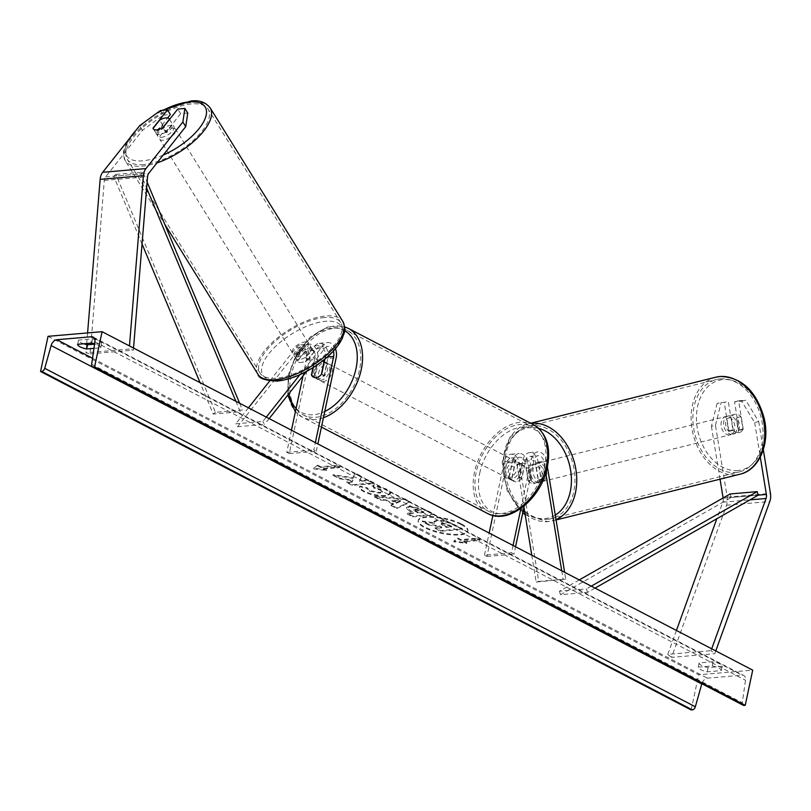 <?xml version="1.0" encoding="UTF-8"?>
<svg xmlns="http://www.w3.org/2000/svg" width="811" height="811" viewBox="0 0 811 811"><rect width="100%" height="100%" fill="white"/><g stroke="black" fill="none" stroke-linecap="round" stroke-linejoin="round"><path stroke-width="0.61" stroke-dasharray="4.05 3.04" d="M528.133 480.801A9.397 6.741 -104 0 0 533.8 483.599A9.397 6.741 -104 0 0 534.561 483.468A9.397 6.741 -104 0 0 538.403 479.919L535.584 462.615A7.522 5.201 85.1 0 0 529.857 456.39A7.522 5.201 85.1 0 0 525.498 461.277L521.889 478.247A9.397 6.214 117.5 0 1 513.627 481.308A9.397 6.214 117.5 0 1 511.609 479.129L515.218 462.158A7.522 5.201 -94.9 0 1 519.587 457.272A7.522 5.201 -94.9 0 1 525.305 463.497L528.133 480.801L530.678 480.163L527.849 462.858A11.273 7.806 -94.9 0 0 519.263 453.521A11.273 7.806 -94.9 0 0 512.724 460.851L509.115 477.831A9.397 6.214 -62.5 0 0 511.123 480.011A9.397 6.214 -62.5 0 0 519.385 476.949L522.994 459.969L531.367 459.249A11.273 7.806 -94.9 0 1 537.916 451.92A11.273 7.806 -94.9 0 1 546.502 461.266L547.415 466.842M522.994 459.969A11.273 7.806 85.1 0 1 529.532 452.639A11.273 7.806 85.1 0 1 538.119 461.986L540.947 479.291A9.397 6.741 76 0 1 537.095 482.839A9.397 6.741 76 0 1 536.335 482.961A9.397 6.741 76 0 1 530.678 480.163M492.885 515.472L504.341 461.571A11.273 7.806 -94.9 0 1 510.889 454.241A11.273 7.806 -94.9 0 1 519.476 463.578L538.707 581.426L565.733 579.115L564.618 572.302M513.049 545.468L511.477 552.838L484.451 555.16L486.955 556.458L506.845 462.868A7.522 5.201 -94.9 0 1 511.204 457.982A7.522 5.201 -94.9 0 1 516.931 464.216L523.947 507.23M531.783 555.211L536.162 582.065L538.707 581.426M524.23 505.902L533.871 460.557A7.522 5.201 -94.9 0 1 538.23 455.67A7.522 5.201 -94.9 0 1 543.958 461.895L545.783 473.077M511.477 552.838L513.981 554.146L515.543 546.766M520.915 508.456L531.367 459.249M536.162 582.065L565.733 579.115M561.729 570.792L563.189 579.743M486.955 556.458L513.981 554.146M484.451 555.16L489.155 533.04M511.609 479.129L509.115 477.831M538.403 479.919L540.947 479.291M521.889 478.247L519.385 476.949M741.67 401.202L745.735 400.188L758.721 421.568L754.656 422.582L741.67 401.202L734.543 401.81L739.145 430.002A9.397 6.741 76 0 1 735.303 433.561A9.397 6.741 76 0 1 734.543 433.682A9.397 6.741 76 0 1 728.876 430.884L732.941 429.871L728.339 401.678L717.147 403.3L728.339 401.678M734.543 401.81L738.608 400.796L743.211 428.999A9.397 6.741 76 0 1 739.368 432.547A9.397 6.741 76 0 1 738.608 432.668A9.397 6.741 76 0 1 732.941 429.871M717.147 403.3L711.409 426.292L715.474 425.278L727.203 497.143A12.023 8.323 -94.9 0 1 727.082 503.327A12.023 8.323 -94.9 0 1 726.544 505.223L671.528 657.386L714.775 653.676L715.768 650.929M723.108 497.974L723.138 498.157A6.012 4.167 -94.9 0 1 723.077 501.249A6.012 4.167 -94.9 0 1 722.804 502.191L716.823 518.756M711.409 426.292L720.046 479.179M711.703 648.81L711.034 650.655L714.775 653.676M676.435 630.461L667.788 654.355L711.034 650.655M667.788 654.355L671.528 657.386M754.656 422.582L760.292 457.11M728.876 430.884L724.274 402.692M738.608 400.796L745.735 400.188M758.721 421.568L763.313 449.7M715.474 425.278L721.212 402.286M739.145 430.002L743.211 428.999M187.757 113.053L180.64 113.672L166.164 131.94L163.285 127.317M166.164 131.94A9.397 4.014 148.1 0 1 159.361 134.474A9.397 4.014 148.1 0 1 156.128 133.44A9.397 4.014 148.1 0 1 155.884 132.822L167.674 117.95M160.375 110.539L163.244 115.162L142.483 130.338L105.582 176.91A6.012 4.167 85.1 0 0 104.447 179.444A6.012 4.167 85.1 0 0 104.305 180.447L90.112 353.86L85.966 352.785L129.213 349.075L129.466 345.932M163.244 115.162L170.371 114.554M142.483 130.338L139.614 125.725M133.531 348.051L133.359 350.149L129.213 349.075M87.588 332.936L86.726 343.519M86.635 344.563L85.966 352.785M90.112 353.86L133.359 350.149M180.64 113.672L177.771 109.049M155.884 132.822L153.127 128.381M312.965 367.728L315.033 358.016A7.522 5.201 85.1 0 0 309.386 347.919A7.522 5.201 85.1 0 0 306.436 349.642L297.556 360.854A9.397 4.014 -31.9 0 0 297.789 361.473A9.397 4.014 -31.9 0 0 301.023 362.507A9.397 4.014 -31.9 0 0 307.825 359.972L306.031 357.083A9.397 4.014 148.1 0 1 299.229 359.618A9.397 4.014 148.1 0 1 295.995 358.594A9.397 4.014 148.1 0 1 295.762 357.965L304.642 346.753A11.273 7.806 85.1 0 1 309.062 344.178A11.273 7.806 85.1 0 1 317.537 359.314L313.928 376.294A9.397 6.214 -62.5 0 0 315.935 378.473A9.397 6.214 -62.5 0 0 324.197 375.412L327.806 358.432L336.18 357.722M291.463 430.205L286.759 452.325L289.263 453.623L309.153 360.033A11.273 7.806 85.1 0 0 300.678 344.898A11.273 7.806 85.1 0 0 296.268 347.473L269.728 380.957M303 375.909L306.649 358.736A7.522 5.201 85.1 0 0 301.003 348.639A7.522 5.201 85.1 0 0 298.063 350.362L237.542 426.718L235.748 423.829L262.784 421.517L266.282 417.097M248.44 407.821L235.748 423.829M335.43 348.75A11.273 7.806 85.1 0 0 327.715 342.577A11.273 7.806 85.1 0 0 323.295 345.151L299.867 374.712M333.402 351.062A7.522 5.201 85.1 0 0 328.029 346.327A7.522 5.201 85.1 0 0 325.089 348.041L306.538 371.448M289.263 453.623L316.29 451.301L313.786 450.004L315.357 442.634M316.29 451.301L317.861 443.931M327.806 358.432A11.273 7.806 -94.9 0 0 319.331 343.296A11.273 7.806 -94.9 0 0 314.921 345.871L306.031 357.083M237.542 426.718L264.568 424.406L262.784 421.517M307.825 359.972L316.706 348.76A7.522 5.201 -94.9 0 1 319.656 347.037A7.522 5.201 -94.9 0 1 325.302 357.134L324.876 359.141M269.171 418.608L264.568 424.406M286.759 452.325L313.786 450.004M311.657 375.118L313.928 376.294M297.556 360.854L295.762 357.965M321.693 374.114L324.197 375.412M514.397 467.288L511.802 479.494L508.801 477.932A9.397 6.214 117.5 0 1 508.203 471.992A9.397 6.214 117.5 0 1 511.396 465.727L514.397 467.288A9.397 6.214 -62.5 0 1 522.304 464.632L517.296 462.037A9.397 6.214 -62.5 0 0 506.206 470.948A9.397 6.214 -62.5 0 0 508.619 478.703A9.397 6.214 -62.5 0 0 519.719 469.792A9.397 6.214 -62.5 0 0 517.296 462.037M521.128 464.885A9.397 6.214 117.5 0 1 521.716 470.836A9.397 6.214 117.5 0 1 518.533 477.101L521.534 478.662L524.129 466.447L521.128 464.885L518.533 477.101M524.129 466.447A9.397 6.214 -62.5 0 0 522.304 464.632M329.53 370.86A9.397 6.214 -62.5 0 0 327.117 363.105A9.397 6.214 -62.5 0 0 316.016 372.016A9.397 6.214 -62.5 0 0 318.439 379.771A9.397 6.214 -62.5 0 0 329.53 370.86M311.606 375.351L314.617 376.912A9.397 6.214 117.5 0 1 314.019 370.972A9.397 6.214 117.5 0 1 317.213 364.707L314.202 363.146A9.397 6.214 -62.5 0 1 322.109 360.5A9.397 6.214 -62.5 0 1 322.717 360.885M324.177 362.436L326.934 363.875A9.397 6.214 117.5 0 1 327.532 369.816A9.397 6.214 117.5 0 1 324.339 376.081L321.338 374.52M313.269 367.535L314.202 363.146M511.802 479.494A9.397 6.214 -62.5 0 0 513.627 481.308A9.397 6.214 -62.5 0 0 521.534 478.662M511.396 465.727L508.801 477.932M317.213 364.707L314.617 376.912M324.339 376.081L326.934 363.875M332.034 372.158A9.397 6.214 -62.5 0 0 329.621 364.403A9.397 6.214 -62.5 0 0 318.52 373.313A9.397 6.214 -62.5 0 0 320.943 381.079A9.397 6.214 -62.5 0 0 332.034 372.158M503.702 469.65A9.397 6.214 117.5 0 1 514.792 460.729A9.397 6.214 117.5 0 1 517.215 468.484A9.397 6.214 117.5 0 1 506.125 477.405A9.397 6.214 117.5 0 1 503.702 469.65M544.678 466.132A47.585 31.447 117.5 0 1 488.496 511.285A47.585 31.447 117.5 0 1 476.239 472.002A47.585 31.447 117.5 0 1 532.411 426.85A47.585 31.447 117.5 0 1 544.678 466.132M291.058 375.675A47.585 31.447 -62.5 0 0 303.324 414.948A47.585 31.447 -62.5 0 0 359.496 369.806A47.585 31.447 -62.5 0 0 347.24 330.523A47.585 31.447 -62.5 0 0 291.058 375.675M728.704 431.391L733.276 430.256A9.397 6.741 -104 0 0 738.608 432.668A9.397 6.741 -104 0 0 739.368 432.547A9.397 6.741 -104 0 0 743.008 429.424L740.919 416.59A9.397 6.741 -104 0 0 735.587 414.178A9.397 6.741 -104 0 0 734.827 414.309A9.397 6.741 -104 0 0 731.187 417.432L726.615 418.567A9.397 6.741 -104 0 0 728.704 431.391L726.615 418.567M728.977 415.82A9.397 6.741 -104 0 0 728.227 415.952A9.397 6.741 -104 0 0 723.828 426.17A9.397 6.741 -104 0 0 731.998 434.311A9.397 6.741 -104 0 0 732.759 434.189A9.397 6.741 -104 0 0 737.148 423.96A9.397 6.741 -104 0 0 728.977 415.82M535.858 463.841A9.397 6.741 -104 0 0 535.108 463.973A9.397 6.741 -104 0 0 530.708 474.192A9.397 6.741 -104 0 0 538.879 482.332A9.397 6.741 -104 0 0 539.639 482.21A9.397 6.741 -104 0 0 544.029 471.982A9.397 6.741 -104 0 0 535.858 463.841M531.519 480.426L529.421 467.592A9.397 6.741 -104 0 0 531.519 480.426L528.468 481.187A9.397 6.741 -104 0 0 533.8 483.599A9.397 6.741 -104 0 0 534.561 483.468A9.397 6.741 -104 0 0 538.2 480.345L541.251 479.595A9.397 6.741 -104 0 0 539.153 466.761L541.251 479.595M529.421 467.592L526.38 468.352A9.397 6.741 -104 0 1 530.019 465.23A9.397 6.741 -104 0 1 530.779 465.108A9.397 6.741 -104 0 1 536.101 467.521L539.153 466.761M536.101 467.521L538.2 480.345M528.468 481.187L526.38 468.352M733.276 430.256L731.187 417.432M738.436 430.56A9.397 6.741 -104 0 0 736.337 417.736L738.436 430.56L743.008 429.424M740.919 416.59L736.337 417.736M538.403 463.213A9.397 6.741 -104 0 0 537.642 463.334A9.397 6.741 -104 0 0 533.253 473.563A9.397 6.741 -104 0 0 541.424 481.704A9.397 6.741 -104 0 0 542.174 481.572A9.397 6.741 -104 0 0 546.573 471.353A9.397 6.741 -104 0 0 538.403 463.213M729.454 434.949A9.397 6.741 76 0 1 721.293 426.809A9.397 6.741 76 0 1 725.683 416.58A9.397 6.741 76 0 1 726.443 416.459A9.397 6.741 76 0 1 734.614 424.599A9.397 6.741 76 0 1 730.214 434.818A9.397 6.741 76 0 1 729.454 434.949M720.31 378.889A47.585 34.133 76 0 1 761.681 420.108A47.585 34.133 76 0 1 739.429 471.88A47.585 34.133 76 0 1 735.587 472.519A47.585 34.133 76 0 1 694.226 431.3A47.585 34.133 76 0 1 716.468 379.528A47.585 34.133 76 0 1 720.31 378.889M547.557 519.273A47.585 34.133 -104 0 0 551.389 518.635A47.585 34.133 -104 0 0 573.641 466.862A47.585 34.133 -104 0 0 532.269 425.643A47.585 34.133 -104 0 0 528.427 426.282A47.585 34.133 -104 0 0 506.186 478.054A47.585 34.133 -104 0 0 547.557 519.273M461.347 523.906A25.354 7.36 12 0 1 467.917 530.739A25.354 7.36 12 0 1 451.463 534.155A25.354 7.36 12 0 1 424.883 527.028A25.354 7.36 12 0 1 418.314 520.196A25.354 7.36 12 0 1 434.767 516.779A25.354 7.36 12 0 1 461.347 523.906M461.195 524.605A25.354 7.36 12 0 1 467.765 531.438A25.354 7.36 12 0 1 451.311 534.855A25.354 7.36 12 0 1 424.731 527.738A25.354 7.36 12 0 1 418.162 520.895A25.354 7.36 12 0 1 434.615 517.479A25.354 7.36 12 0 1 461.195 524.605M77.643 344.3L78.535 340.073A9.397 2.727 -168 0 0 80.978 342.597A9.397 2.727 -168 0 0 83.797 343.773M698.241 667.129L712.291 665.922A9.397 2.727 12 0 1 721.303 670.606L707.243 671.812A9.397 2.727 12 0 1 700.674 669.653A9.397 2.727 12 0 1 698.241 667.129L699.133 662.901L713.193 661.705A9.397 2.727 12 0 1 722.195 666.389L708.145 667.595A9.397 2.727 12 0 1 701.576 665.425A9.397 2.727 12 0 1 699.133 662.901M360.043 486.002L359.537 487.452L360.043 486.002C358.695 487.137 360.023 488.82 364.027 491.03C370.83 494.274 377.997 495.744 385.539 495.45L390.557 493.301L386.289 488.992L373.283 484.958L373.972 487.431L380.876 489.489L382.66 491.334L379.872 492.47L369.319 490.473L367.434 487.898L360.043 486.002M373.131 485.657L373.82 488.131L380.724 490.189L382.518 492.044L379.791 493.169L369.177 491.182L367.15 488.972L367.434 487.898L367.282 488.607L359.891 486.712C358.543 487.847 359.871 489.52 363.875 491.74C370.678 494.974 377.845 496.444 385.387 496.15L390.415 494.011L386.137 489.692L373.131 485.657L373.283 484.958M409.879 506.125L406.443 507.493L413.387 512.704L407.213 513.241L412.758 516.12L434.382 514.265L425.805 509.805L409.879 506.125L409.727 506.834L406.291 508.203L410.498 511.984L413.235 513.414L413.387 512.704M353.251 477.699L354.975 472.965L361.554 476.381L359.668 480.72L368.447 479.97L373.993 482.849L352.369 484.704L346.824 481.825L352.41 481.339L352.826 480.082L339.758 478.145L333.098 474.678L353.251 477.699L353.109 478.409L354.975 472.965M48.031 336.322L698.656 674.772L752.709 670.139M94.542 344.158L101.608 343.56A9.397 2.727 -168 0 0 92.596 338.866L78.535 340.073M463.831 541.16L466.832 542.721L453.896 541.099L457.82 538.028L460.83 539.599L477.04 538.2L480.041 539.761L463.831 541.16L463.679 541.86L479.899 540.471L480.041 539.761M317.689 465.139L313.766 468.2L326.701 469.822L323.69 468.261L339.91 466.872L336.91 465.311L320.69 466.7L317.689 465.139L313.766 468.2M385.813 499.779L393.568 503.813L391.145 504.878L396.873 507.858L410.042 501.593L404.73 498.826L374.611 496.281L380.521 499.353L385.813 499.779L385.661 500.488L393.416 504.523L393.568 503.813M743.211 705.256A3.386 2.24 117.5 0 1 742.288 702.752L745.502 680.236A6.387 4.227 -62.5 0 0 743.758 675.512A6.387 4.227 -62.5 0 0 742.085 675.198L707.486 678.158A6.387 4.227 -62.5 0 0 701.829 683.734M93.944 348.355L100.706 347.777A9.397 2.727 -168 0 0 94.593 343.813M691.175 709.96L698.656 674.772M721.303 670.606L722.195 666.389M707.243 671.812L708.145 667.595M712.291 665.922L713.193 661.705M100.706 347.777L101.608 343.56M91.694 343.094L92.596 338.866M437.241 520.104L433.986 521.412L434.655 522.821L422.308 520.986L428.735 524.322L439.339 525.863L441.772 527.13L435.213 527.687L440.768 530.587L462.432 528.721L452.954 523.794L444.063 520.591L437.241 520.104L437.088 520.804L433.844 522.112L434.503 523.531L422.166 521.686L422.308 520.986M428.735 524.322L428.583 525.021L439.187 526.562L441.62 527.829L435.061 528.397L440.616 531.286L462.29 529.431L452.802 524.494L443.911 521.301L444.063 520.591M443.911 521.301L437.088 520.804M462.29 529.431L462.432 528.721M440.616 531.286L440.768 530.587M435.061 528.397L435.213 527.687M441.62 527.829L441.772 527.13M439.187 526.562L439.339 525.863M428.583 525.021L422.166 521.686M434.503 523.531L434.655 522.821M479.899 540.471L476.898 538.909L477.04 538.2M463.679 541.86L466.68 543.421L453.755 541.799L457.678 538.737L460.678 540.298L476.898 538.909M460.678 540.298L460.83 539.599M457.678 538.737L457.82 538.028M453.755 541.799L453.896 541.099M466.68 543.421L466.832 542.721M313.614 468.9L326.549 470.522L326.701 469.822M326.549 470.522L323.548 468.961L323.69 468.261M323.548 468.961L339.758 467.572L339.91 466.872M320.69 466.7L320.538 467.4L336.758 466.011L339.758 467.572M336.758 466.011L336.91 465.311M320.538 467.4L317.537 465.838M354.823 473.665L361.402 477.091L359.526 481.42L368.295 480.67L373.841 483.559L352.217 485.414L346.672 482.525L352.258 482.048L352.673 480.781L339.606 478.855L332.946 475.388L353.109 478.409M332.946 475.388L333.098 474.678M339.606 478.855L339.758 478.145M352.673 480.781L352.826 480.082M352.258 482.048L352.41 481.339M346.672 482.525L346.824 481.825M352.217 485.414L352.369 484.704M373.841 483.559L373.993 482.849M368.295 480.67L368.447 479.97M359.526 481.42L359.668 480.72M361.402 477.091L361.554 476.381M415.151 509.034L423.798 511.812L418.081 512.309L413.894 509.541L415.151 509.034L414.999 509.744L423.646 512.522L423.798 511.812M423.646 512.522L417.939 513.008L418.081 512.309M417.939 513.008L413.742 510.241L414.999 509.744M413.235 513.414L407.061 513.941L407.213 513.241M407.061 513.941L412.606 516.83L412.758 516.12M412.606 516.83L434.23 514.975L434.382 514.265M434.23 514.975L425.653 510.514L409.727 506.834M373.82 488.131L373.972 487.431M396.498 502.526L392.037 500.215L400.36 500.843L396.498 502.526L396.346 503.236L391.885 500.914L392.037 500.215M391.885 500.914L400.218 501.543L400.36 500.843M393.416 504.523L390.993 505.577L391.145 504.878M390.993 505.577L396.721 508.558L396.873 507.858M396.721 508.558L409.89 502.293L410.042 501.593M409.89 502.293L404.577 499.535L404.73 498.826M404.577 499.535L374.459 496.981L374.611 496.281M374.459 496.981L380.379 500.063L380.521 499.353M380.379 500.063L385.661 500.488M400.218 501.543L396.346 503.236M442.4 523.044L448.037 524.382L451.676 526.278L446.476 526.724L441.296 523.49L442.4 523.044L442.248 523.754L447.885 525.092L451.524 526.978L446.324 527.424L441.154 524.19L442.248 523.754M446.324 527.424L446.476 526.724M451.524 526.978L451.676 526.278M161.156 137.363A9.397 4.014 -31.9 0 0 170.624 132.882A9.397 4.014 -31.9 0 0 173.878 126.415A9.397 4.014 -31.9 0 0 170.645 125.381A9.397 4.014 -31.9 0 0 161.176 129.861A9.397 4.014 -31.9 0 0 157.922 136.329A9.397 4.014 -31.9 0 0 161.156 137.363M169.509 119.47L172.631 124.488L166.042 132.801A9.397 4.014 -31.9 0 0 172.631 124.488M166.042 132.801L162.808 127.611M297.444 356.739A9.397 4.014 -31.9 0 0 306.913 352.248A9.397 4.014 -31.9 0 0 310.167 345.79A9.397 4.014 -31.9 0 0 306.933 344.756A9.397 4.014 -31.9 0 0 297.465 349.237A9.397 4.014 -31.9 0 0 294.2 355.705A9.397 4.014 -31.9 0 0 297.444 356.739M295.457 357.631L302.047 349.318A9.397 4.014 -31.9 0 0 295.457 357.631L297.617 361.098A9.397 4.014 -31.9 0 0 297.789 361.473A9.397 4.014 -31.9 0 0 301.023 362.507A9.397 4.014 -31.9 0 0 307.349 360.256L305.189 356.799A9.397 4.014 -31.9 0 0 311.779 348.477L305.189 356.799M310.167 345.79L313.756 351.558A9.397 4.014 -31.9 0 1 313.928 351.944L311.779 348.477M313.756 351.558A9.397 4.014 -31.9 0 0 310.522 350.524A9.397 4.014 -31.9 0 0 304.206 352.775L302.047 349.318M313.928 351.944L307.349 360.256M297.617 361.098L304.206 352.775M153.076 128.442L156.31 133.633L162.899 125.32A9.397 4.014 -31.9 0 0 156.31 133.633M162.899 125.32L159.666 120.129M295.65 353.849A9.397 4.014 -31.9 0 0 305.118 349.369A9.397 4.014 -31.9 0 0 308.373 342.901A9.397 4.014 -31.9 0 0 305.139 341.867A9.397 4.014 -31.9 0 0 295.67 346.348A9.397 4.014 -31.9 0 0 292.416 352.815A9.397 4.014 -31.9 0 0 295.65 353.849M172.439 128.27A9.397 4.014 148.1 0 1 175.673 129.304A9.397 4.014 148.1 0 1 172.419 135.761A9.397 4.014 148.1 0 1 162.95 140.252A9.397 4.014 148.1 0 1 159.716 139.218A9.397 4.014 148.1 0 1 162.97 132.751A9.397 4.014 148.1 0 1 172.439 128.27M143.659 164.592A47.585 20.336 148.1 0 1 127.276 159.372A47.585 20.336 148.1 0 1 143.78 126.628A47.585 20.336 148.1 0 1 191.731 103.92A47.585 20.336 148.1 0 1 208.113 109.15A47.585 20.336 148.1 0 1 191.619 141.884A47.585 20.336 148.1 0 1 143.659 164.592M324.43 317.527A47.585 20.336 -31.9 0 0 276.47 340.225A47.585 20.336 -31.9 0 0 259.976 372.969A47.585 20.336 -31.9 0 0 276.358 378.19A47.585 20.336 -31.9 0 0 324.309 355.492A47.585 20.336 -31.9 0 0 340.813 322.748A47.585 20.336 -31.9 0 0 324.43 317.527M595.041 588.127L587.529 592.405L560.502 594.716L731.248 497.457L758.275 495.146L723.138 498.157M579.257 579.916L559.408 591.219L586.434 588.908L587.529 592.405M559.408 591.219L560.502 594.716M591.26 586.16L586.434 588.908M731.248 497.457L730.153 493.96M142.047 243.979L113.692 176.21L140.719 173.889L146.629 188.01M235.859 401.273L240.238 411.745L213.202 414.056L200.064 382.66M113.692 176.21L115.912 174.436L215.422 412.282L242.448 409.96L240.238 411.745M215.422 412.282L213.202 414.056M115.912 174.436L142.939 172.114L147.105 182.09M239.64 403.239L242.448 409.96M140.719 173.889L142.939 172.114M504.341 461.571L512.724 460.851M519.476 463.578L527.849 462.858M516.931 464.216L525.305 463.497M506.845 462.868L515.218 462.158M538.119 461.986L546.502 461.266M535.584 462.615L543.958 461.895M525.498 461.277L533.871 460.557M726.544 505.223L769.791 501.512M722.804 502.191L749.982 499.86M727.203 497.143L770.45 493.433M104.305 180.447L147.551 176.737M105.582 176.91L148.829 173.199M309.153 360.033L317.537 359.314M296.268 347.473L304.642 346.753M306.649 358.736L315.033 358.016M298.063 350.362L306.436 349.642M314.921 345.871L323.295 345.151M316.706 348.76L325.089 348.041M325.302 357.134L327.421 356.952M479.717 473.219A46.227 30.554 117.5 0 1 522.162 427.093A46.227 30.554 117.5 0 1 546.208 467.521A46.227 30.554 117.5 0 1 503.763 513.647A46.227 30.554 117.5 0 1 479.717 473.219M533.526 424.721A49.988 33.038 -62.5 0 0 474.506 472.154A49.988 33.038 -62.5 0 0 487.391 513.414M344.645 330.716A46.227 30.554 -62.5 0 0 289.527 374.287A46.227 30.554 -62.5 0 0 288.98 393.609M323.427 417.726A49.988 33.038 117.5 0 1 302.209 417.087A49.988 33.038 117.5 0 1 289.334 375.817A49.988 33.038 117.5 0 1 348.345 328.394M296.086 408.43A46.227 30.554 -62.5 0 0 324.755 411.501M737.919 470.552A46.227 33.17 76 0 1 697.247 427.924A46.227 33.17 76 0 1 723.067 379.589A46.227 33.17 76 0 1 763.739 422.217A46.227 33.17 76 0 1 737.919 470.552M715.89 377.186A49.988 35.866 -104 0 0 692.513 431.574A49.988 35.866 -104 0 0 735.972 474.881A49.988 35.866 -104 0 0 740.007 474.212M538.768 428.411A46.227 33.17 -104 0 0 529.948 427.6A46.227 33.17 -104 0 0 503.499 461.256A46.227 33.17 -104 0 0 523.146 511.011M524.778 512.268A46.227 33.17 -104 0 0 544.789 518.574A46.227 33.17 -104 0 0 555.292 515.117M556.022 519.598A49.988 35.866 76 0 1 551.977 520.966A49.988 35.866 76 0 1 547.942 521.635A49.988 35.866 76 0 1 504.483 478.328A49.988 35.866 76 0 1 527.849 423.94A49.988 35.866 76 0 1 530.941 423.372M94.35 338.248L742.085 675.198M92.525 358.259L707.486 678.158M94.877 341.786L745.502 680.236M91.663 364.301L742.288 702.752M437.028 520.814L437.18 520.104M452.802 524.494L452.954 523.794M421.051 511.163L421.193 510.464M415.303 511.64L415.455 510.94M414.938 509.744L415.09 509.044M409.667 506.834L409.819 506.135M410.498 511.984L410.64 511.275M425.653 510.514L425.805 509.805M363.875 491.74L364.027 491.03M385.387 496.15L385.539 495.45M385.448 496.15L385.6 495.44M386.137 489.692L386.289 488.992M380.724 490.189L380.876 489.489M379.791 493.169L379.943 492.459M379.73 493.169L379.872 492.47M369.177 491.182L369.319 490.473M442.309 523.744L442.461 523.044M442.654 525.518L442.806 524.818M447.885 525.092L448.037 524.382M163.183 155.094A46.227 19.758 148.1 0 1 142.543 160.842A46.227 19.758 148.1 0 1 130.105 137.728M210.161 107.883A49.988 21.36 -31.9 0 0 192.947 102.389A49.988 21.36 -31.9 0 0 142.564 126.242A49.988 21.36 -31.9 0 0 125.229 160.639A49.988 21.36 -31.9 0 0 142.442 166.123A49.988 21.36 -31.9 0 0 156.979 162.91M278.832 380.217A46.227 19.758 -31.9 0 0 335.43 347.899A46.227 19.758 -31.9 0 0 325.546 321.278A46.227 19.758 -31.9 0 0 268.938 353.596A46.227 19.758 -31.9 0 0 278.832 380.217M257.928 374.236A49.988 21.36 148.1 0 1 275.264 339.839A49.988 21.36 148.1 0 1 325.647 315.996A49.988 21.36 148.1 0 1 342.86 321.48M135.69 130.672A46.227 19.758 148.1 0 1 163.031 110.316M510.889 454.241L519.263 453.521M511.204 457.982L519.587 457.272M529.857 456.39L538.23 455.67M529.532 452.639L537.916 451.92M539.639 482.21L537.095 482.839M508.619 478.703L511.123 480.011M735.303 433.561L732.759 434.189M156.128 133.44L157.922 136.329M300.678 344.898L309.062 344.178M301.003 348.639L309.386 347.919M319.656 347.037L328.029 346.327M319.331 343.296L327.715 342.577M294.2 355.705L295.995 358.594M318.439 379.771L315.935 378.473M344.685 326.853L327.634 326.975L310.512 336.737L296.522 353.86L288.361 374.804L287.712 395.2M327.117 363.105L324.339 361.655M322.778 360.844L322.109 360.5M321.44 427.093L302.209 417.087L295.376 411.795M329.621 364.403L514.792 460.729M303.324 414.948L488.496 511.285M347.24 330.523L532.411 426.85M320.943 381.079L506.125 477.405M530.678 423.241L527.849 423.94L509.744 437.332L502.161 462.3L507.057 490.513L522.76 512.836M525.173 514.732L547.658 521.686L556.082 519.942M734.827 414.309L728.227 415.952M535.108 463.973L530.019 465.23M537.642 463.334L725.683 416.58M551.389 518.635L739.429 471.88M528.427 426.282L716.468 379.528M542.174 481.572L730.214 434.818M467.765 531.438L467.917 530.739M93.133 337.062L743.758 675.512M418.162 520.895L418.314 520.196M433.844 522.112L433.986 521.412M413.894 509.541L413.742 510.241M406.443 507.493L406.291 508.203M390.557 493.301L390.415 494.011M382.66 491.334L382.518 492.044M441.154 524.19L441.296 523.49M169.54 119.43L173.878 126.415M126.587 142.158L123.384 151.941L123.343 154.607L125.229 160.639L164.745 224.241M162.068 110.397L155.053 114.432M142.178 123.85L138.377 127.286M308.373 342.901L175.673 129.304M259.976 372.969L127.276 159.372M340.813 322.748L208.113 109.15M292.416 352.815L159.716 139.218"/><path stroke-width="1.22" d="M523.947 507.23L531.783 555.211M515.543 546.766L524.23 505.902M513.049 545.468L520.915 508.456M547.415 466.842L564.618 572.302M545.783 473.077L561.729 570.792M489.155 533.04L492.885 515.472M763.313 449.7L770.45 493.433A12.023 8.323 -94.9 0 1 770.328 499.627A12.023 8.323 -94.9 0 1 769.791 501.512L715.768 650.929M760.292 457.11L766.385 494.446A6.012 4.167 -94.9 0 1 766.324 497.538A6.012 4.167 -94.9 0 1 766.05 498.491L711.703 648.81M720.046 479.179L723.108 497.974M716.823 518.756L676.435 630.461M184.888 108.441L182.86 122.015L185.729 126.628L187.757 113.053L184.888 108.441L177.771 109.049L163.285 127.317A9.397 4.014 148.1 0 1 156.493 129.861A9.397 4.014 148.1 0 1 153.259 128.827A9.397 4.014 148.1 0 1 153.015 128.199L167.502 109.931L160.375 110.539L139.614 125.725L102.713 172.287A12.023 8.323 85.1 0 0 100.442 177.356A12.023 8.323 85.1 0 0 100.148 179.373L87.588 332.936M182.86 122.015L145.96 168.576A12.023 8.323 85.1 0 0 143.689 173.645A12.023 8.323 85.1 0 0 143.395 175.673L129.466 345.932M185.729 126.628L148.829 173.199A6.012 4.167 85.1 0 0 147.693 175.734A6.012 4.167 85.1 0 0 147.551 176.737L133.531 348.051M167.674 117.95L170.371 114.554L167.502 109.931M86.726 343.519L86.635 344.563M269.728 380.957L248.44 407.821M317.861 443.931L336.18 357.722A11.273 7.806 85.1 0 0 335.43 348.75M315.357 442.634L333.676 356.414A7.522 5.201 85.1 0 0 333.402 351.062M299.867 374.712L266.282 417.097M306.538 371.448L269.171 418.608M324.876 359.141L321.693 374.114A9.397 6.214 117.5 0 1 313.431 377.166A9.397 6.214 117.5 0 1 311.424 374.986L312.965 367.728M291.463 430.205L303 375.909M324.177 362.436L323.934 362.314A9.397 6.214 -62.5 0 0 322.717 360.885M323.934 362.314L321.338 374.52A9.397 6.214 -62.5 0 1 313.431 377.166A9.397 6.214 -62.5 0 1 311.606 375.351L313.269 367.535M94.593 343.813A9.397 2.727 -168 0 0 91.694 343.094L77.643 344.3A9.397 2.727 -168 0 0 80.076 346.814A9.397 2.727 -168 0 0 86.655 348.983L93.944 348.355M40.55 371.509L48.031 336.322L102.085 331.689L752.709 670.139L745.228 705.327L744.092 705.418A3.386 2.24 117.5 0 1 743.211 705.256L92.586 366.805A3.386 2.24 117.5 0 1 91.663 364.301L94.877 341.786A6.387 4.227 -62.5 0 0 93.133 337.062A6.387 4.227 -62.5 0 0 91.461 336.747L56.861 339.708A6.387 4.227 -62.5 0 0 51.134 345.537L44.717 368.326A3.386 2.24 117.5 0 1 41.685 371.408L40.55 371.509L691.175 709.96L692.31 709.858A3.386 2.24 117.5 0 0 695.341 706.776L701.758 683.987A6.387 4.227 -62.5 0 1 701.829 683.734M83.797 343.773A9.397 2.727 -168 0 0 87.547 344.766L94.542 344.158M102.085 331.689L94.603 366.876L745.228 705.327M94.603 366.876L93.468 366.967A3.386 2.24 117.5 0 1 92.586 366.805M86.655 348.983L87.547 344.766M156.493 129.861A9.397 4.014 -31.9 0 0 162.808 127.611L169.398 119.298A9.397 4.014 -31.9 0 0 169.225 118.913A9.397 4.014 -31.9 0 0 165.991 117.879A9.397 4.014 -31.9 0 0 159.666 120.129L153.076 128.442A9.397 4.014 -31.9 0 0 153.259 128.827A9.397 4.014 -31.9 0 0 156.493 129.861M579.257 579.916L730.153 493.96L757.18 491.638L758.275 495.146L595.041 588.127M757.18 491.638L591.26 586.16M146.629 188.01L235.859 401.273M142.047 243.979L200.064 382.66M147.105 182.09L239.64 403.239M758.275 495.146L766.385 494.446M749.982 499.86L766.05 498.491M102.713 172.287L145.96 168.576M100.148 179.373L143.395 175.673M327.421 356.952L333.676 356.414M546.401 465.98A49.988 33.038 -62.5 0 0 533.526 424.721C546.523 432.902 551.135 446.993 547.374 466.994C541.555 498.43 508.73 525.538 487.391 513.414A49.988 33.038 -62.5 0 0 546.401 465.98M324.755 411.501A46.227 30.554 -62.5 0 0 356.019 368.589A46.227 30.554 -62.5 0 0 344.645 330.716M533.526 424.721L348.345 328.394A49.988 33.038 117.5 0 1 361.23 369.654A49.988 33.038 117.5 0 1 323.427 417.726M288.98 393.609A46.227 30.554 -62.5 0 0 296.086 408.43M719.925 376.517A49.988 35.866 -104 0 0 715.89 377.186L720.209 376.476C741.345 377.115 755.882 390.588 763.81 416.895C770.572 442.248 759.907 469.782 740.007 474.212A49.988 35.866 -104 0 0 763.384 419.824A49.988 35.866 -104 0 0 719.925 376.517M523.146 511.011A46.227 33.17 -104 0 0 524.778 512.268M530.941 423.372A49.988 35.866 76 0 1 531.884 423.271A49.988 35.866 76 0 1 574.685 463.679A49.988 35.866 76 0 1 556.022 519.598M555.292 515.117A46.227 33.17 -104 0 0 570.315 468.565A46.227 33.17 -104 0 0 538.768 428.411M91.461 336.747L94.35 338.248M56.861 339.708L92.525 358.259M93.468 366.967L744.092 705.418M41.685 371.408L692.31 709.858M44.717 368.326L695.341 706.776M51.134 345.537L701.758 683.987M163.031 110.316A46.227 19.758 148.1 0 1 189.257 101.902A46.227 19.758 148.1 0 1 204.21 120.687A46.227 19.758 148.1 0 1 163.183 155.094M156.979 162.91A49.988 21.36 -31.9 0 0 210.161 107.883C205.436 102.115 198.969 99.834 190.727 101.04L162.068 110.397M210.161 107.883L342.86 321.48A49.988 21.36 148.1 0 1 325.525 355.877A49.988 21.36 148.1 0 1 275.142 379.73A49.988 21.36 148.1 0 1 257.928 374.236L164.745 224.241M130.105 137.728A46.227 19.758 148.1 0 1 135.69 130.672M348.345 328.394L344.685 326.853M324.339 361.655L322.778 360.844M487.391 513.414L321.44 427.093M287.712 395.2L295.376 411.795M522.76 512.836L525.173 514.732M715.89 377.186L530.678 423.241M740.007 474.212L556.082 519.942M342.86 321.48C346.956 332.084 343.823 332.257 342.445 338.055C338.745 345.79 332.196 353.383 322.788 360.834C307.44 372.553 292.295 379.295 277.362 381.079C264.994 380.572 258.516 378.301 257.928 374.236M169.225 118.913L169.54 119.43M155.053 114.432L142.178 123.85M138.377 127.286L126.587 142.158"/></g></svg>
